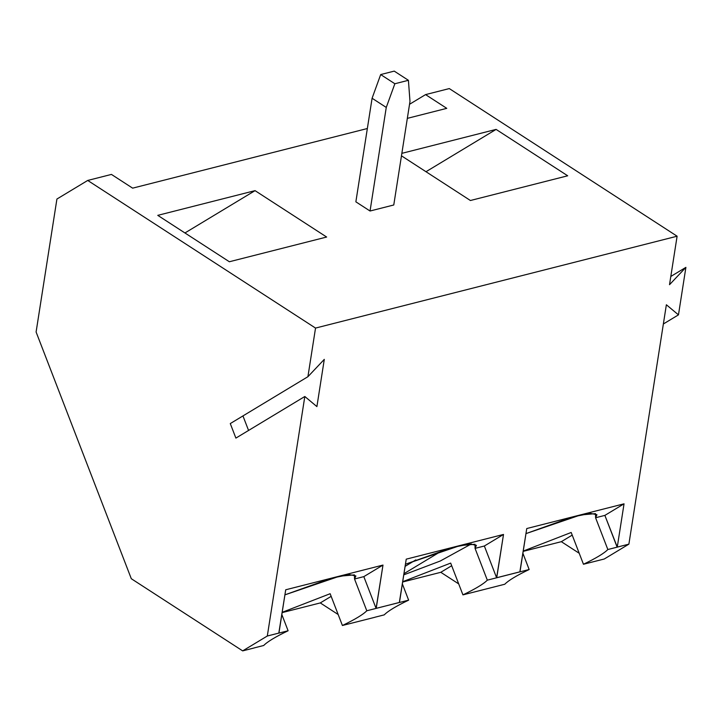 <?xml version="1.0" encoding="UTF-8"?>
<svg xmlns="http://www.w3.org/2000/svg" width="722" height="722" viewBox="0 0 722 722"><rect width="100%" height="100%" fill="white"/><g stroke="black" fill="none" stroke-linecap="round" stroke-linejoin="round"><path stroke-width="1.08" d="M604.251 559.008L628.889 544.144L607.843 549.532C604.17 553.305 596.047 558.214 583.457 564.252L604.251 559.008L583.457 564.252C596.047 558.214 604.17 553.305 607.843 549.532L595.587 517.755L596.941 514.696L590.434 513.378L572.663 516.898L525.968 533.612L580.623 514.948L595.515 513.64L595.587 517.755L607.843 549.532L617.139 547.168L604.874 515.391L595.587 517.755L604.874 515.391L624.043 503.821L526.762 528.54L519.867 571.887L529.154 569.523C516.573 575.56 508.441 580.47 504.768 584.242L495.482 586.607L504.768 584.242C508.441 580.47 516.573 575.56 529.154 569.523L522.89 553.278L529.154 569.523L487.323 580.154C483.65 583.927 475.518 588.836 462.937 594.874L495.482 586.607L462.937 594.874C475.518 588.836 483.65 583.927 487.323 580.154L475.058 548.377L476.412 545.318L469.905 544L452.134 547.52L405.439 564.234L460.104 545.57L474.986 544.262L475.058 548.377L484.354 546.012L496.61 577.79L503.514 534.442L484.354 546.012L503.514 534.442L406.233 559.162L399.465 602.437L366.794 610.776C363.121 614.548 354.989 619.458 342.408 625.496L374.826 617.301L342.408 625.496L330.144 593.719L342.408 625.496C354.989 619.458 363.121 614.548 366.794 610.776L354.529 578.999L355.892 575.939L349.385 574.622L331.606 578.141L284.919 594.856L339.575 576.192L354.457 574.883L354.529 578.999L363.825 576.634L376.09 608.411L382.985 565.073L363.825 576.634L382.985 565.073L376.207 608.339L399.338 602.509L406.233 559.162L503.514 534.442L496.736 577.717L519.984 571.806L526.762 528.54L624.043 503.821L604.874 515.391L617.265 547.096L624.043 503.821L617.265 547.096L628.889 544.144L604.251 559.008M670.801 276.472L685.9 267.357L678.463 314.864L663.365 323.979L678.463 314.864L666.37 304.765L628.889 544.144L666.37 304.765L678.463 314.864L685.9 267.357L670.801 276.472M409.536 104.284L425.565 94.609L449.292 88.58L425.565 94.609L409.536 104.284M567.691 175.789L496.095 129.4L425.989 171.719L496.095 129.4L401.856 153.344L496.095 129.4L567.691 175.789L470.419 200.508L567.691 175.789M523.233 551.076L571.192 532.475L583.457 564.252L571.192 532.475L523.233 551.076M572.212 535.11L561.328 541.681L579.224 553.278L561.328 541.681L572.212 535.11M523.188 551.373L561.328 541.681L523.188 551.373M401.468 155.826L470.419 200.508L401.468 155.826M451.683 565.732L440.799 572.302L458.696 583.899L440.799 572.302L402.659 581.995L440.799 572.302L451.683 565.732M669.52 284.694L685.9 267.357L669.52 284.694L677.11 236.211L449.292 88.58L677.11 236.211L669.52 284.694M370.043 211.014L393.77 204.985L409.988 101.405L408.408 80.304L394.853 83.752L386.261 107.434L370.043 211.014L386.261 107.434L372.092 98.255L355.865 201.826L370.043 211.014L355.865 201.826L372.092 98.255L380.684 74.565L394.853 83.752L408.408 80.304L394.23 71.117L380.684 74.565L394.23 71.117L408.408 80.304L409.988 101.405L393.77 204.985L370.043 211.014M380.684 74.565L372.092 98.255L386.261 107.434L394.853 83.752L380.684 74.565M132.64 188.153L367.345 128.525L132.64 188.153L111.441 174.417L87.714 180.446L315.532 328.077L677.11 236.211L315.532 328.077L87.714 180.446L111.441 174.417L132.64 188.153M407.334 118.363L446.765 108.345L425.565 94.609L446.765 108.345L407.334 118.363M36.1 332.003L56.921 199.037L87.714 180.446L56.921 199.037L36.1 332.003L131.296 578.71L36.1 332.003M338.176 614.521L320.279 602.924L282.14 612.617L320.279 602.924L338.176 614.521M254.297 647.923L242.673 650.883L131.296 578.71L242.673 650.883L254.297 647.923M384.248 614.864L374.953 617.229L384.248 614.864C387.913 611.092 396.044 606.182 408.634 600.144L399.338 602.509L408.634 600.144C396.044 606.182 387.913 611.092 384.248 614.864M450.672 563.097L402.705 581.697L450.672 563.097L462.937 594.874L450.672 563.097M403.778 574.847L440.24 561.03L471.385 543.919L440.24 561.03L403.778 574.847M442.794 550.245L403.959 573.683L442.794 550.245M405.114 566.355L415.836 559.884L405.114 566.355M402.362 583.899L408.634 600.144L402.362 583.899M496.61 577.79L484.354 546.012L475.058 548.377L487.323 580.154L496.61 577.79M331.163 596.354L320.279 602.924L331.163 596.354M184.94 232.962L255.047 190.644L157.766 215.355L255.047 190.644L326.642 237.033L229.361 261.752L157.766 215.355L229.361 261.752L326.642 237.033L255.047 190.644L184.94 232.962M254.424 647.851L263.72 645.486C267.393 641.714 275.515 636.804 288.105 630.766L267.311 636.01L242.673 650.883L267.311 636.01L304.819 396.495L235.886 438.101L230.282 423.57L307.915 376.703L315.532 328.077L307.915 376.703L230.282 423.57L235.886 438.101L304.819 396.495L267.311 636.01L278.936 633.059L285.713 589.784L382.985 565.073L285.713 589.784L278.809 633.131L288.105 630.766C275.515 636.804 267.393 641.714 263.72 645.486L254.424 647.851M242.953 415.917L248.567 430.447L242.953 415.917M316.904 406.594L324.295 359.366L307.915 376.703L324.295 359.366L316.904 406.594L304.819 396.495L316.904 406.594M282.185 612.319L330.144 593.719L282.185 612.319M281.833 614.53L288.105 630.766L281.833 614.53M376.09 608.411L363.825 576.634L354.529 578.999L366.794 610.776L376.09 608.411"/></g></svg>
